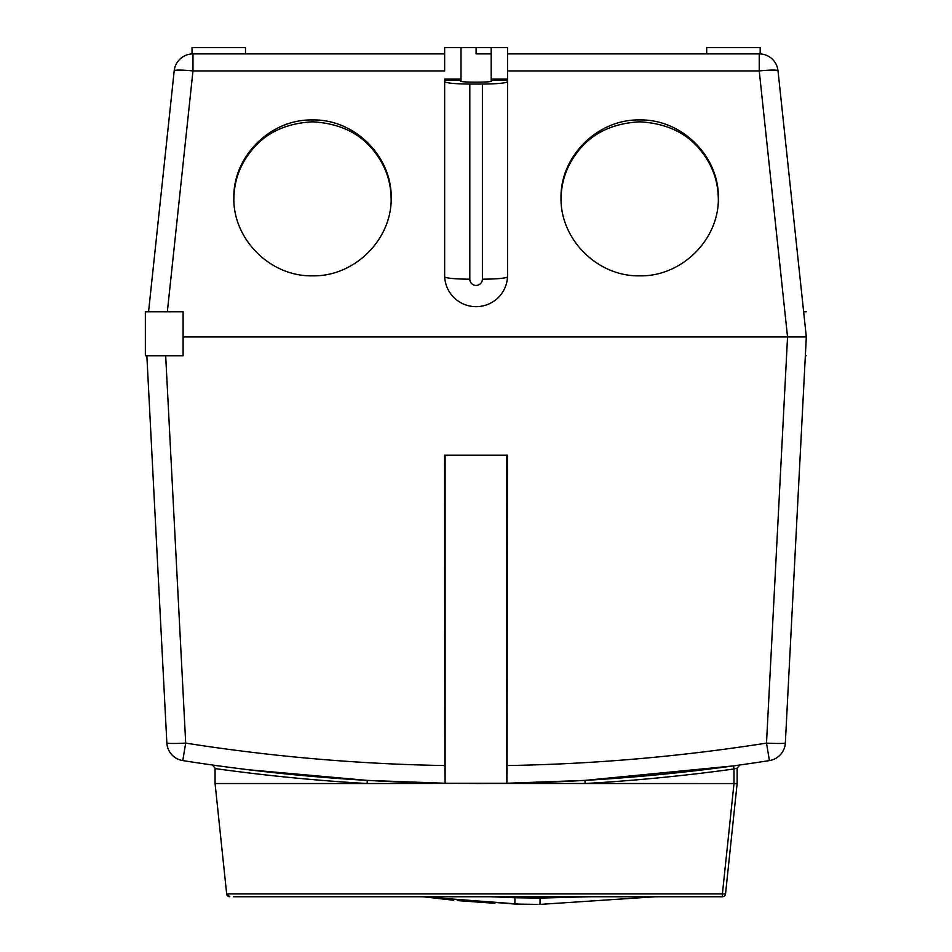 <?xml version="1.0" encoding="UTF-8"?>
<svg xmlns="http://www.w3.org/2000/svg" width="952" height="952" viewBox="0 0 952 952"><rect width="100%" height="100%" fill="white"/><g stroke="black" fill="none" stroke-linecap="round" stroke-linejoin="round"><path stroke-width="1.43" d="M438.36 783.151L438.36 783.151A1886.995 1886.995 -90 0 1 367.293 780.39L248.793 769.787M669.066 773.631L658.51 774.69A1886.995 1886.995 -90 0 1 513.842 783.151L551.517 782.02M293.692 774.69L281.114 773.429L293.692 774.69M444.655 70.936L444.655 47.6L444.655 70.936L192.97 70.936L192.97 53.895A18.873 18.873 90 0 0 174.204 70.757A18.873 18.873 90 0 1 192.97 53.895L444.655 53.895L245.497 53.895L245.497 47.6L192.03 47.6L192.03 53.895M706.705 53.895L706.705 47.6L760.172 47.6L760.172 53.895M787.542 336.937L806.32 336.937L785.341 742.917A18.873 1.154 3 0 1 766.503 743.107L769.43 760.588C681.929 774.333 594.06 781.901 505.845 783.294L506.845 782.937L507.095 765.551C594.084 764.099 680.561 756.614 766.503 743.107L787.542 336.937L759.232 70.936A18.873 1.809 -6.1 0 1 777.998 70.757A18.873 18.873 90 0 0 759.232 53.895L507.547 53.895M444.655 81.634C446.25 83.098 454.639 83.907 469.812 84.062L469.812 279.174A6.295 6.259 0 0 0 476.095 285.445A6.295 6.259 0 0 0 482.39 279.174L482.39 84.062C497.563 83.919 505.952 83.11 507.547 81.646L507.547 275.366L507.547 80.254L491.196 80.254L491.196 80.861C496.563 82.598 455.639 82.586 461.006 80.849L461.006 80.242L444.655 80.242L444.655 275.366A31.452 31.309 0 0 0 476.095 306.663A31.452 31.309 0 0 0 507.547 275.366M482.39 84.062L469.812 84.062M507.547 81.646L507.547 80.254M738.752 765.158L739.835 765.003L737.134 768.121L737.134 783.532L725.531 893.928A3.142 3.142 -90 0 1 722.401 896.748L233.609 896.748M702.814 769.93L702.159 769.93A1886.995 1886.995 -90 0 1 584.909 780.39L507.083 783.27M226.671 893.928L229.801 896.748A3.142 3.142 -90 0 1 226.671 893.928L215.069 783.532L226.671 893.928L722.401 893.928L722.401 896.748M703.98 769.716L707.276 769.311M725.531 893.928L722.401 893.928L734.004 783.532L734.801 783.567L457.543 783.437M244.783 769.299L248.412 769.74M446.357 783.294L367.293 780.39L445.12 783.27M505.821 783.294L584.909 780.39L733.564 765.884L733.992 768.99L737.134 768.121L739.835 765.003L731.469 766.17M215.069 783.532L215.069 768.121L212.355 765.003A1886.995 1886.995 90 0 0 367.293 780.39L367.115 783.532L215.069 783.532L215.069 768.121M733.718 765.86L734.932 765.694M737.015 765.396L737.895 765.277M737.134 768.121L737.134 783.532L734.801 783.567M214.474 765.301L217.853 765.777M215.057 768.121L212.367 765.003M584.944 780.378L585.087 783.532A1890.136 1890.136 -90 0 0 733.992 768.99A1890.136 1890.136 90 0 1 708.835 772.286M454.794 783.413L367.115 783.532A1890.136 1890.136 -90 0 1 215.069 768.562M476.095 783.532L494.552 783.437M717.332 896.748L715.714 896.748M777.998 70.757L806.32 336.937M769.43 760.588A18.873 18.873 90 0 0 785.341 742.917M148.56 311.78L174.204 70.757A18.873 1.809 6.1 0 1 192.97 70.936L167.338 311.78M146.858 355.81L166.85 742.917L146.858 355.81M183.474 756.804L183.046 759.232M507.095 765.551L507.416 455.187L444.548 455.187L444.858 765.551L445.096 782.663L446.333 783.294C358.13 781.901 270.273 774.333 182.772 760.588A18.873 18.873 -90 0 1 166.85 742.917A18.873 18.873 -90 0 0 182.772 760.588L185.7 743.107A18.873 1.154 177 0 1 166.85 742.917M718.32 199.706C718.32 182.403 713.072 166.826 702.6 152.963C688.498 133.744 667.531 123.367 639.696 121.808C611.898 123.344 590.93 133.732 576.793 152.963C566.309 166.802 561.073 182.379 561.073 199.706M561.014 197.885C560.252 239.618 597.773 276.782 639.696 275.83C681.608 276.782 719.141 239.618 718.367 197.885C719.141 156.152 681.608 118.988 639.696 119.952C597.773 118.988 560.252 156.152 561.014 197.885M391.129 199.706C391.129 182.403 385.893 166.826 375.409 152.963C361.308 133.744 340.34 123.367 312.506 121.808C284.707 123.344 263.74 133.732 249.602 152.963C239.119 166.802 233.883 182.379 233.883 199.706M233.823 197.885C233.061 239.618 270.582 276.782 312.506 275.83C354.43 276.782 391.95 239.618 391.189 197.885C391.95 156.152 354.43 118.988 312.506 119.952C270.582 118.988 233.061 156.152 233.823 197.885M446.333 783.294L505.845 783.294M145.37 311.78L145.37 355.81L183.105 355.81L183.105 311.78L145.37 311.78M806.249 338.341L806.249 336.258M806.249 355.81L805.344 355.81M806.249 311.78L803.643 311.78M444.655 47.6L507.547 47.6L507.547 79.052L491.196 79.052L491.196 53.895L491.196 80.254L491.196 47.6L491.196 79.052M461.006 80.242L461.006 47.6M444.655 79.052L461.006 79.052M787.494 336.937L183.105 336.937M491.196 53.895L476.095 53.895L476.095 47.6M506.845 455.187L506.845 782.937M445.096 455.187L445.096 782.663M423.235 896.748L453.735 900.259L423.081 896.748M457.234 900.592L494.969 903.293L457.234 900.592M423.854 896.748L514.83 904.043L537.999 904.4A880.6 880.303 -90 0 1 520.375 904.221L422.474 896.748L520.375 904.221L537.999 904.4A880.6 880.303 -90 0 1 520.375 904.221M490.768 896.748L514.972 897.76L514.83 904.043M539.939 904.4L655.464 896.748L539.939 904.4M540.105 896.748L540.01 904.4M514.972 896.748L514.972 897.76L540.105 898.105L589.312 896.748M444.691 276.889A25.157 2.428 180 0 0 469.812 279.174M507.511 276.889A25.157 2.428 -0 0 1 482.39 279.174M733.992 783.532L733.992 768.99M507.547 70.936L759.232 70.936L759.232 53.895M165.684 355.81L185.7 743.107C271.57 756.602 357.952 764.087 444.858 765.551M720.39 896.748L718.998 896.748M238.036 896.748L234.168 896.748M249.4 769.93L249.995 769.93M244.89 769.311L243.76 769.168M733.564 765.884L732.814 765.979M183.105 311.78L183.105 355.81"/></g></svg>
